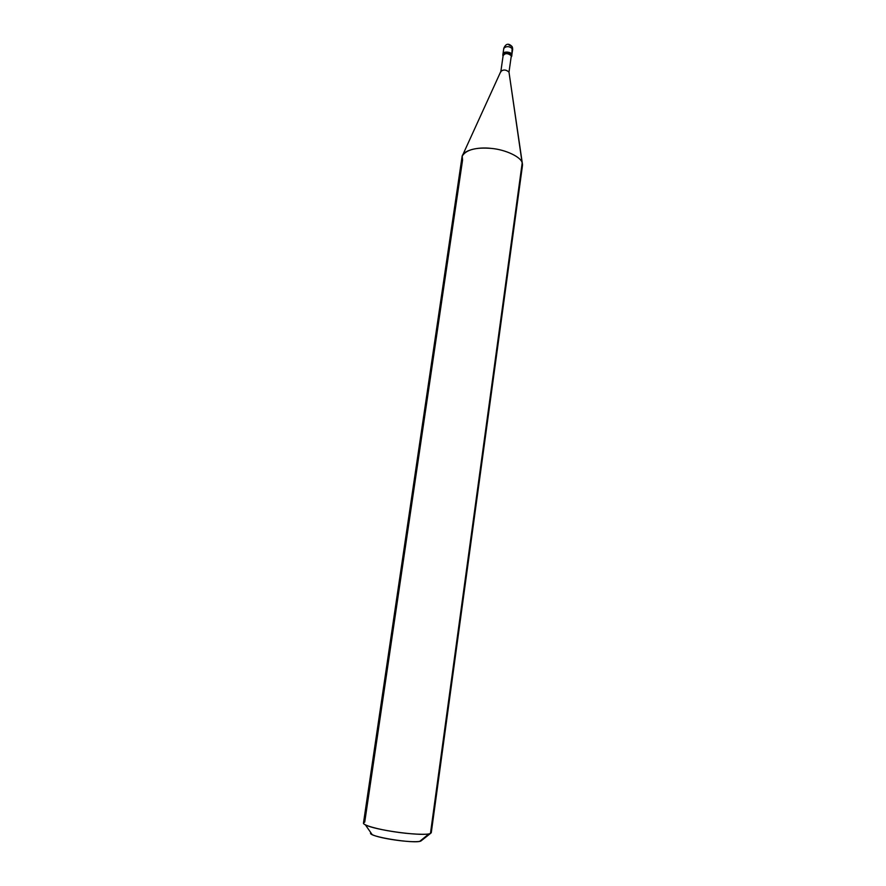 <?xml version="1.0" encoding="UTF-8"?>
<svg xmlns="http://www.w3.org/2000/svg" width="886" height="886" viewBox="0 0 886 886"><rect width="100%" height="100%" fill="white"/><g stroke="black" fill="none" stroke-linecap="round" stroke-linejoin="round"><path stroke-width="1.33" d="M503.846 48.785L503.802 48.254C506.582 45.884 509.528 46.138 512.64 49.007C509.528 46.138 506.582 45.884 503.802 48.254C505.862 43.503 508.653 42.971 512.186 46.67L512.673 49.516L511.864 54.434C508.752 51.587 505.806 51.333 503.026 53.681C505.795 51.333 508.752 51.587 511.864 54.434L512.186 46.67L508.819 44.832M511.864 54.434L511.731 55.419L511.864 54.434C511.167 51.488 501.963 51.244 503.071 54.201L503.026 53.681C505.806 51.333 508.752 51.587 511.864 54.434L511.676 55.796L511.864 54.434M421.526 840.515L419.731 841.335C411.569 843.04 379.297 838.544 372.142 834.568L370.891 832.762C365.553 836.24 415.113 844.28 420.916 841.002L420.296 840.892M502.883 55.563L502.883 55.563C501.764 52.606 510.978 52.85 511.676 55.796L511.222 57.125L511.676 55.796C508.553 52.95 505.607 52.695 502.827 55.032L502.883 55.563M511.178 56.682L511.311 55.785C507.789 53.016 505.098 52.938 503.248 55.574M522.53 164.696L509.04 72.486M500.878 71.323L503.204 55.087C505.751 52.95 508.453 53.171 511.311 55.785L508.996 72.143L522.485 165.416L431.272 832.729L430.452 833.482L522.208 162.825C521.034 157.165 506.194 149.767 491.664 148.438C475.981 147.109 466.169 149.668 462.204 156.113L462.57 160.078L364.722 822.164C362.85 822.706 363.072 823.603 365.397 824.866C374.756 829.96 418.258 836.019 428.924 833.903L430.452 833.482L430.685 831.766M420.916 841.002L430.452 833.482C428.049 835.066 409.498 834.269 393.162 831.611C378.089 829.374 362.607 825.11 363.47 823.072L462.049 156.811C462.481 150.587 477.377 146.722 490.811 148.35C505.496 149.501 521.034 157.032 522.208 162.825L430.452 833.482L421.448 839.961M462.869 154.673L500.9 71.279C503.625 69.363 506.316 69.651 508.996 72.143C506.116 69.584 503.403 69.352 500.867 71.434L500.911 71.899M512.629 47.944L511.72 56.305M503.802 48.254L502.827 55.032M509.04 72.442L522.297 163.135M365.397 824.866L372.142 834.568M428.924 833.903L419.731 841.335"/></g></svg>
